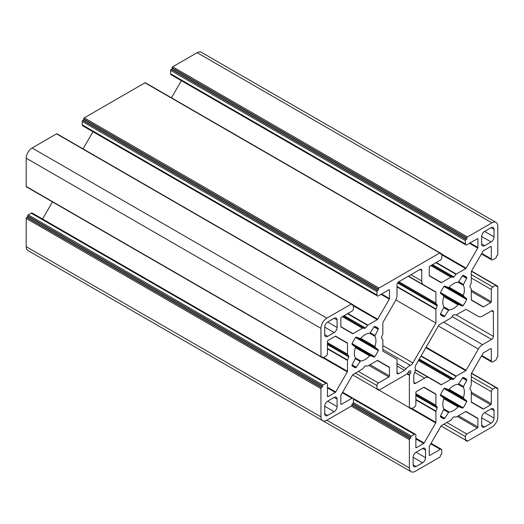 <?xml version="1.0" encoding="UTF-8"?>
<svg xmlns="http://www.w3.org/2000/svg" width="524" height="524" viewBox="0 0 524 524"><rect width="100%" height="100%" fill="white"/><g stroke="black" fill="none" stroke-linecap="round" stroke-linejoin="round"><path stroke-width="0.79" d="M327.657 415.453A4.166 2.404 -60 0 1 325.574 415.656A4.166 2.404 -60 0 1 324.71 413.75L324.71 406.264A4.166 2.404 -60 0 1 327.657 401.161L334.142 397.415A4.166 2.404 -60 0 1 336.225 397.205A4.166 2.404 -60 0 1 337.089 399.118L337.089 406.604A4.166 2.404 -60 0 1 334.142 411.707L327.657 415.453L324.71 413.75M389.483 367.547L389.483 375.931A0.832 0.478 -60 0 1 388.887 376.953L378.426 382.992A2.083 1.205 120 0 0 376.953 385.546L376.953 388.946A0.832 0.478 120 0 0 377.123 389.332A0.832 0.478 120 0 0 377.542 389.286L377.837 389.116A0.832 0.478 -60 0 1 378.256 389.077A0.832 0.478 -60 0 1 378.426 389.456L378.426 389.797A0.832 0.478 120 0 0 378.597 390.184A0.832 0.478 120 0 0 379.016 390.138L407.05 373.959A0.832 0.478 120 0 0 407.462 373.514L408.334 372.007A2.083 1.205 -60 0 1 410.416 370.809A2.083 1.205 -60 0 1 410.416 373.212L409.545 374.719A0.832 0.478 120 0 0 409.375 375.302L409.375 407.665A0.832 0.478 120 0 0 409.545 408.052A0.832 0.478 120 0 0 409.964 408.006L410.259 407.836A0.832 0.478 -60 0 1 410.678 407.796A0.832 0.478 -60 0 1 410.849 408.176L410.849 408.517A0.832 0.478 120 0 0 411.019 408.903A0.832 0.478 120 0 0 411.438 408.858L414.386 407.155A2.083 1.205 120 0 0 415.86 404.607L415.86 392.522A0.832 0.478 -60 0 1 416.449 391.5L423.713 387.308A0.832 0.478 -60 0 1 424.126 387.269L435.732 393.963A0.832 0.478 -60 0 1 435.903 394.349L435.903 405.222A0.832 0.478 120 0 0 435.981 405.517L437.206 407.253A0.832 0.478 -60 0 1 437.206 407.934L435.981 411.091A0.832 0.478 120 0 0 435.903 411.478L435.903 422.351A0.832 0.478 -60 0 1 435.732 422.934L424.126 443.029A0.832 0.478 -60 0 1 423.713 443.468L416.449 447.66A0.832 0.478 -60 0 1 416.03 447.699A0.832 0.478 -60 0 1 415.86 447.319L415.86 435.234A2.083 1.205 120 0 0 415.427 434.285A2.083 1.205 120 0 0 414.386 434.383L411.438 436.086A0.832 0.478 120 0 0 410.849 437.108L410.849 437.448A0.832 0.478 -60 0 1 410.259 438.47L409.964 438.64A0.832 0.478 120 0 0 409.375 439.662L409.375 467.912A8.338 4.814 120 0 0 411.104 471.724A8.338 4.814 120 0 0 415.27 471.312L439.734 457.19A0.832 0.478 120 0 0 440.324 456.168L440.324 455.828A0.832 0.478 -60 0 1 440.913 454.806L441.208 454.636A0.832 0.478 120 0 0 441.798 453.614L441.798 450.214A2.083 1.205 120 0 0 441.365 449.258A2.083 1.205 120 0 0 440.324 449.363L429.863 455.402A0.832 0.478 -60 0 1 429.444 455.441A0.832 0.478 -60 0 1 429.267 455.061L429.267 446.677A0.832 0.478 -60 0 1 429.444 446.094L441.044 425.999A0.832 0.478 -60 0 1 441.463 425.56L450.876 420.124A0.832 0.478 120 0 0 451.171 419.862L453.293 417.222A0.832 0.478 -60 0 1 453.882 416.881L456.004 417.071A0.832 0.478 120 0 0 456.299 416.993L465.712 411.556A0.832 0.478 -60 0 1 466.131 411.517L477.731 418.218A0.832 0.478 -60 0 1 477.901 418.597L477.901 426.981A0.832 0.478 -60 0 1 477.312 428.003L466.851 434.049A2.083 1.205 120 0 0 465.377 436.597L465.377 440.003A0.832 0.478 120 0 0 465.548 440.383A0.832 0.478 120 0 0 465.967 440.343L466.262 440.173A0.832 0.478 -60 0 1 466.681 440.134A0.832 0.478 -60 0 1 466.851 440.514L466.851 440.854A0.832 0.478 120 0 0 467.022 441.234A0.832 0.478 120 0 0 467.441 441.195L491.905 427.067A8.338 4.814 120 0 0 497.8 416.855L497.8 388.611A0.832 0.478 120 0 0 497.63 388.225A0.832 0.478 120 0 0 497.211 388.271L496.916 388.441A0.832 0.478 -60 0 1 496.497 388.481A0.832 0.478 -60 0 1 496.326 388.101L496.326 387.76A0.832 0.478 120 0 0 496.156 387.374A0.832 0.478 120 0 0 495.737 387.419L492.789 389.122A2.083 1.205 120 0 0 491.316 391.67L491.316 403.755A0.832 0.478 -60 0 1 490.726 404.777L483.462 408.969A0.832 0.478 -60 0 1 483.049 409.008L471.443 402.314A0.832 0.478 -60 0 1 471.273 401.928L471.273 391.061A0.832 0.478 120 0 0 471.194 390.766L469.969 389.024A0.832 0.478 -60 0 1 469.969 388.343L471.194 385.186A0.832 0.478 120 0 0 471.273 384.799L471.273 373.926A0.832 0.478 -60 0 1 471.443 373.343L483.049 353.248A0.832 0.478 -60 0 1 483.462 352.809L490.726 348.617A0.832 0.478 -60 0 1 491.145 348.578A0.832 0.478 -60 0 1 491.316 348.958L491.316 361.043A2.083 1.205 120 0 0 491.748 361.992A2.083 1.205 120 0 0 492.789 361.894L495.737 360.191A0.832 0.478 120 0 0 496.326 359.169L496.326 358.829A0.832 0.478 -60 0 1 496.916 357.807L497.211 357.637A0.832 0.478 120 0 0 497.8 356.615L497.8 286.504A0.832 0.478 120 0 0 497.63 286.124A0.832 0.478 120 0 0 497.211 286.163L496.916 286.333A0.832 0.478 -60 0 1 496.497 286.373A0.832 0.478 -60 0 1 496.326 285.993L496.326 285.652A0.832 0.478 120 0 0 496.156 285.272A0.832 0.478 120 0 0 495.737 285.311L492.789 287.014A2.083 1.205 120 0 0 491.316 289.569L491.316 301.647A0.832 0.478 -60 0 1 490.726 302.669L483.462 306.861A0.832 0.478 -60 0 1 483.049 306.907L471.443 300.206A0.832 0.478 -60 0 1 471.273 299.826L471.273 288.953A0.832 0.478 120 0 0 471.194 288.659L469.969 286.916A0.832 0.478 -60 0 1 469.969 286.235L471.194 283.078A0.832 0.478 120 0 0 471.273 282.691L471.273 271.818A0.832 0.478 -60 0 1 471.443 271.242L483.049 251.147A0.832 0.478 -60 0 1 483.462 250.708L490.726 246.516A0.832 0.478 -60 0 1 491.145 246.47A0.832 0.478 -60 0 1 491.316 246.856L491.316 258.935A2.083 1.205 120 0 0 491.748 259.891A2.083 1.205 120 0 0 492.789 259.786L495.737 258.083A0.832 0.478 120 0 0 496.326 257.061L496.326 256.721A0.832 0.478 -60 0 1 496.916 255.705L497.211 255.535A0.832 0.478 120 0 0 497.8 254.513L497.8 226.263A8.338 4.814 120 0 0 496.071 222.445L201.321 52.276A8.338 4.814 120 0 0 197.155 52.688L172.691 66.81A0.832 0.478 120 0 0 172.101 67.832L172.101 68.172A0.832 0.478 -60 0 1 171.512 69.194L171.217 69.365A0.832 0.478 120 0 0 170.627 70.386L170.627 73.786A2.083 1.205 120 0 0 171.06 74.742L465.81 244.918A2.083 1.205 120 0 0 466.851 244.813L477.312 238.767A0.832 0.478 -60 0 1 477.731 238.728A0.832 0.478 -60 0 1 477.901 239.108L477.901 247.498A0.832 0.478 -60 0 1 477.731 248.075L466.131 268.17A0.832 0.478 -60 0 1 465.712 268.609L456.299 274.045A0.832 0.478 120 0 0 456.004 274.307L453.882 276.947A0.832 0.478 -60 0 1 453.293 277.288L451.171 277.098A0.832 0.478 120 0 0 450.876 277.176L441.463 282.613A0.832 0.478 -60 0 1 441.044 282.652L429.444 275.958A0.832 0.478 -60 0 1 429.267 275.578L429.267 267.188A0.832 0.478 -60 0 1 429.863 266.166L440.324 260.127A2.083 1.205 120 0 0 441.798 257.572L441.798 254.173A0.832 0.478 120 0 0 441.627 253.786A0.832 0.478 120 0 0 441.208 253.832L440.913 254.002A0.832 0.478 -60 0 1 440.494 254.042A0.832 0.478 -60 0 1 440.324 253.662L440.324 253.321A0.832 0.478 120 0 0 440.153 252.941A0.832 0.478 120 0 0 439.734 252.981L379.016 288.036A0.832 0.478 120 0 0 378.426 289.058L378.426 289.399A0.832 0.478 -60 0 1 377.837 290.42L377.542 290.591A0.832 0.478 120 0 0 376.953 291.606L376.953 295.012A2.083 1.205 120 0 0 377.385 295.968A2.083 1.205 120 0 0 378.426 295.863L388.887 289.824A0.832 0.478 -60 0 1 389.306 289.779A0.832 0.478 -60 0 1 389.476 290.165L388.887 289.824M496.071 222.445A8.338 4.814 120 0 0 491.905 222.857L467.441 236.986A0.832 0.478 120 0 0 466.851 238.007L466.851 238.341A0.832 0.478 -60 0 1 466.262 239.363L465.967 239.534A0.832 0.478 120 0 0 465.377 240.555L465.377 243.961A2.083 1.205 120 0 0 465.81 244.918M484.608 426.942L491.093 423.196A4.166 2.404 120 0 0 494.04 418.093L494.04 410.606A4.166 2.404 120 0 0 493.176 408.694A4.166 2.404 120 0 0 491.093 408.903L484.608 412.643A4.166 2.404 120 0 0 481.661 417.752L481.661 425.239A4.166 2.404 120 0 0 482.525 427.145A4.166 2.404 120 0 0 484.608 426.942L481.661 425.239M422.567 462.764A4.166 2.404 120 0 0 425.514 457.655L425.514 450.168A4.166 2.404 120 0 0 424.65 448.262A4.166 2.404 120 0 0 422.567 448.465L416.082 452.212A4.166 2.404 120 0 0 413.135 457.314L413.135 464.801A4.166 2.404 120 0 0 413.999 466.714A4.166 2.404 120 0 0 416.082 466.504L422.567 462.764L413.135 457.314M443.697 398.011L440.527 395.476A0.832 0.478 -60 0 1 440.501 394.651A22.925 13.238 -60 0 1 444.024 388.546A0.832 0.478 -60 0 1 444.752 388.16L448.531 389.64A0.832 0.478 120 0 0 449.153 389.378A15.216 8.784 -60 0 1 458.022 384.262A0.832 0.478 120 0 0 458.644 383.804L462.423 377.948A0.832 0.478 -60 0 1 463.151 377.503A22.925 13.238 -60 0 1 465.05 378.282A22.925 13.238 -60 0 1 466.674 379.533A0.832 0.478 -60 0 1 466.648 380.391L463.478 386.594A0.832 0.478 120 0 0 463.393 387.36A15.216 8.784 -60 0 1 463.393 397.598A0.832 0.478 120 0 0 463.478 398.266L466.648 400.801A0.832 0.478 -60 0 1 466.674 401.626A22.925 13.238 -60 0 1 463.151 407.731A0.832 0.478 -60 0 1 462.423 408.117L458.644 406.637A0.832 0.478 120 0 0 458.022 406.899A15.216 8.784 -60 0 1 449.153 412.015A0.832 0.478 120 0 0 448.531 412.473L444.752 418.329A0.832 0.478 -60 0 1 444.024 418.774A22.925 13.238 -60 0 1 442.125 417.995A22.925 13.238 -60 0 1 440.501 416.744A0.832 0.478 -60 0 1 440.527 415.886L443.697 409.683A0.832 0.478 120 0 0 443.782 408.916A15.216 8.784 -60 0 1 443.782 398.679A0.832 0.478 120 0 0 443.697 398.011L458.644 406.637M378.223 349.75L375.053 347.216A0.832 0.478 -60 0 1 374.968 346.547A15.216 8.784 120 0 0 374.968 336.31A0.832 0.478 -60 0 1 375.053 335.537L378.223 329.334A0.832 0.478 120 0 0 378.249 328.483A22.925 13.238 120 0 0 376.625 327.231A22.925 13.238 120 0 0 374.726 326.452A0.832 0.478 120 0 0 373.998 326.897L370.219 332.747A0.832 0.478 -60 0 1 369.597 333.205A15.216 8.784 120 0 0 360.728 338.327A0.832 0.478 -60 0 1 360.106 338.583L356.327 337.102A0.832 0.478 120 0 0 355.599 337.495A22.925 13.238 120 0 0 352.076 343.593A0.832 0.478 120 0 0 352.102 344.419L355.272 346.96A0.832 0.478 -60 0 1 355.357 347.628A15.216 8.784 120 0 0 355.357 357.866A0.832 0.478 -60 0 1 355.272 358.632L352.102 364.835A0.832 0.478 120 0 0 352.076 365.686A22.925 13.238 120 0 0 353.7 366.938A22.925 13.238 120 0 0 355.599 367.724A0.832 0.478 120 0 0 356.327 367.272L360.106 361.422A0.832 0.478 -60 0 1 360.728 360.964A15.216 8.784 120 0 0 369.597 355.848A0.832 0.478 -60 0 1 370.219 355.586L373.998 357.067A0.832 0.478 120 0 0 374.726 356.674A22.925 13.238 120 0 0 378.249 350.576A0.832 0.478 120 0 0 378.223 349.75L356.32 337.102M389.483 290.165L389.483 298.549A0.832 0.478 -60 0 1 389.306 299.132L377.706 319.221A0.832 0.478 -60 0 1 377.287 319.666L367.874 325.103A0.832 0.478 120 0 0 367.579 325.358L365.457 327.998A0.832 0.478 -60 0 1 364.868 328.338L362.746 328.148A0.832 0.478 120 0 0 362.451 328.227L353.038 333.664A0.832 0.478 -60 0 1 352.619 333.709L341.019 327.009A0.832 0.478 -60 0 1 340.849 326.629L353.038 333.664M340.842 326.629L340.842 318.238A0.832 0.478 -60 0 1 341.438 317.216L351.899 311.177A2.083 1.205 120 0 0 353.373 308.623L353.373 305.223A0.832 0.478 120 0 0 353.202 304.844A0.832 0.478 120 0 0 352.783 304.883L352.488 305.053A0.832 0.478 -60 0 1 352.069 305.092A0.832 0.478 -60 0 1 351.899 304.713L351.899 304.372A0.832 0.478 120 0 0 351.728 303.992A0.832 0.478 120 0 0 351.309 304.031L326.845 318.153A8.338 4.814 120 0 0 320.95 328.365L320.95 356.615A0.832 0.478 120 0 0 321.12 356.995A0.832 0.478 120 0 0 321.539 356.955L321.834 356.785A0.832 0.478 -60 0 1 322.253 356.746A0.832 0.478 -60 0 1 322.424 357.126L322.424 357.466A0.832 0.478 120 0 0 322.594 357.846A0.832 0.478 120 0 0 323.013 357.807L325.961 356.104A2.083 1.205 120 0 0 327.435 353.549L327.435 341.471A0.832 0.478 -60 0 1 328.024 340.449L335.288 336.257A0.832 0.478 -60 0 1 335.701 336.212L347.307 342.912A0.832 0.478 -60 0 1 347.478 343.292L347.478 354.165A0.832 0.478 120 0 0 347.556 354.46L348.781 356.202A0.832 0.478 -60 0 1 348.781 356.883L347.556 360.04A0.832 0.478 120 0 0 347.478 360.427L347.478 371.3A0.832 0.478 -60 0 1 347.307 371.876L335.701 391.972A0.832 0.478 -60 0 1 335.288 392.411L328.024 396.609A0.832 0.478 -60 0 1 327.605 396.648A0.832 0.478 -60 0 1 327.435 396.268L327.435 384.184A2.083 1.205 120 0 0 327.002 383.227A2.083 1.205 120 0 0 325.961 383.332L323.013 385.035A0.832 0.478 120 0 0 322.424 386.057L322.424 386.398A0.832 0.478 -60 0 1 321.834 387.419L321.539 387.59A0.832 0.478 120 0 0 320.95 388.605L320.95 416.855A8.338 4.814 120 0 0 322.679 420.674A8.338 4.814 120 0 0 326.845 420.261L351.309 406.133A0.832 0.478 120 0 0 351.899 405.118L351.899 404.777A0.832 0.478 -60 0 1 352.488 403.755L352.783 403.585A0.832 0.478 120 0 0 353.373 402.563L353.373 399.157A2.083 1.205 120 0 0 352.94 398.207A2.083 1.205 120 0 0 351.899 398.306L341.438 404.351A0.832 0.478 -60 0 1 341.019 404.39A0.832 0.478 -60 0 1 340.849 404.011L341.438 404.351M340.842 404.011L340.842 395.62A0.832 0.478 -60 0 1 341.019 395.044L352.619 374.948A0.832 0.478 -60 0 1 353.038 374.509L362.451 369.073A0.832 0.478 120 0 0 362.746 368.811L364.868 366.171A0.832 0.478 -60 0 1 365.457 365.831L367.579 366.021A0.832 0.478 120 0 0 367.874 365.942L377.287 360.505A0.832 0.478 -60 0 1 377.706 360.466L389.306 367.16A0.832 0.478 -60 0 1 389.476 367.547L377.287 360.505M424.126 387.269L435.732 393.963M466.131 411.517L477.731 418.218M435.903 292.241A0.832 0.478 120 0 0 435.732 291.861L423.484 284.787A8.338 4.814 -60 0 1 421.755 280.969L421.755 270.508A2.502 1.441 120 0 0 421.237 269.362A2.502 1.441 120 0 0 419.986 269.487L398.764 281.742A2.502 1.441 120 0 0 396.996 284.801L396.996 295.267A8.338 4.814 -60 0 1 395.266 301.077L383.018 322.293A0.832 0.478 120 0 0 382.848 322.876L382.848 333.742A0.832 0.478 -60 0 1 382.769 334.129L381.544 337.286A0.832 0.478 120 0 0 381.544 337.967L382.769 339.709A0.832 0.478 -60 0 1 382.848 340.004L382.848 350.877A0.832 0.478 120 0 0 383.018 351.257L396.996 359.326L396.996 372.61A2.502 1.441 120 0 0 397.513 373.756A2.502 1.441 120 0 0 398.764 373.632L404.489 370.33A4.166 2.404 120 0 0 406.12 368.824A8.338 4.814 -60 0 1 410.331 365.346A4.166 2.404 120 0 0 412.892 362.916L435.903 323.053L435.903 309.376A0.832 0.478 -60 0 1 435.981 308.99L437.206 305.833A0.832 0.478 120 0 0 437.206 305.151L435.981 303.409A0.832 0.478 -60 0 1 435.903 303.114L435.903 292.241L408.235 276.272M451.171 317.76A0.832 0.478 -60 0 1 450.876 318.022L439.027 324.86L416.017 364.717A4.166 2.404 120 0 0 415.191 368.149A8.338 4.814 -60 0 1 414.288 373.54A4.166 2.404 120 0 0 413.796 375.701L413.796 382.31A2.502 1.441 120 0 0 414.314 383.457A2.502 1.441 120 0 0 415.565 383.332L424.63 378.099A8.338 4.814 -60 0 1 428.796 377.686L441.044 384.76A0.832 0.478 120 0 0 441.463 384.721L450.876 379.284A0.832 0.478 -60 0 1 451.171 379.206L453.293 379.396A0.832 0.478 120 0 0 453.882 379.055L456.004 376.415A0.832 0.478 -60 0 1 456.299 376.153L465.712 370.717A0.832 0.478 120 0 0 466.131 370.278L478.379 349.063A8.338 4.814 -60 0 1 482.545 344.661L491.61 339.428A2.502 1.441 120 0 0 493.379 336.369L493.379 311.859A2.502 1.441 120 0 0 492.861 310.712A2.502 1.441 120 0 0 491.61 310.837L482.545 316.07A8.338 4.814 -60 0 1 478.379 316.483L466.131 309.415A0.832 0.478 120 0 0 465.712 309.455L456.299 314.891A0.832 0.478 -60 0 1 456.004 314.97L453.882 314.78A0.832 0.478 120 0 0 453.293 315.121L451.171 317.76M478.379 316.483L466.124 309.409L478.379 316.483M428.796 377.686L415.244 369.865L428.796 377.686M448.531 310.372L444.752 316.221A0.832 0.478 -60 0 1 444.024 316.666A22.925 13.238 -60 0 1 442.125 315.887A22.925 13.238 -60 0 1 440.501 314.636A0.832 0.478 -60 0 1 440.527 313.784L443.697 307.581A0.832 0.478 120 0 0 443.782 306.815A15.216 8.784 -60 0 1 443.782 296.577A0.832 0.478 120 0 0 443.697 295.903L440.527 293.368A0.832 0.478 -60 0 1 440.501 292.543A22.925 13.238 -60 0 1 444.024 286.445A0.832 0.478 -60 0 1 444.752 286.052L448.531 287.532A0.832 0.478 120 0 0 449.153 287.276A15.216 8.784 -60 0 1 458.022 282.154A0.832 0.478 120 0 0 458.644 281.696L462.423 275.847A0.832 0.478 -60 0 1 463.151 275.401A22.925 13.238 -60 0 1 465.05 276.181A22.925 13.238 -60 0 1 466.674 277.432A0.832 0.478 -60 0 1 466.648 278.283L463.478 284.486A0.832 0.478 120 0 0 463.393 285.252A15.216 8.784 -60 0 1 463.393 295.49A0.832 0.478 120 0 0 463.478 296.165L466.648 298.7A0.832 0.478 -60 0 1 466.674 299.525A22.925 13.238 -60 0 1 463.151 305.623A0.832 0.478 -60 0 1 462.423 306.016L458.644 304.536A0.832 0.478 120 0 0 458.022 304.791A15.216 8.784 -60 0 1 449.153 309.913A0.832 0.478 120 0 0 448.531 310.372L443.697 307.581M481.661 244.001A4.166 2.404 120 0 0 482.525 245.913A4.166 2.404 120 0 0 484.608 245.704L491.093 241.964A4.166 2.404 120 0 0 494.04 236.855L494.04 229.368A4.166 2.404 120 0 0 493.176 227.462A4.166 2.404 120 0 0 491.093 227.665L484.608 231.412A4.166 2.404 120 0 0 481.661 236.514L481.661 244.001L484.608 245.704M334.142 332.576A4.166 2.404 120 0 0 337.089 327.474L337.089 319.987A4.166 2.404 120 0 0 336.225 318.075A4.166 2.404 120 0 0 334.142 318.284L327.657 322.024A4.166 2.404 120 0 0 324.71 327.133L324.71 334.62A4.166 2.404 120 0 0 325.574 336.526A4.166 2.404 120 0 0 327.657 336.323L334.142 332.576L324.71 327.133M116.282 301.51A8.338 4.814 120 0 0 116.354 301.555L411.104 471.724M327.002 383.227L32.252 213.058A2.083 1.205 120 0 0 31.211 213.163L28.263 214.86A0.832 0.478 120 0 0 27.674 215.881L27.674 216.222A0.832 0.478 -60 0 1 27.084 217.244L26.79 217.414A0.832 0.478 120 0 0 26.2 218.436L26.2 246.686A8.338 4.814 120 0 0 27.929 250.498L322.679 420.674M52.452 201.884L42.562 219.012M27.844 187.671A0.832 0.478 120 0 0 27.844 187.677L322.594 357.846M353.202 304.844L56.978 133.817A0.832 0.478 120 0 0 56.559 133.856L32.095 147.984A8.338 4.814 120 0 0 26.2 158.196L26.2 186.446A0.832 0.478 120 0 0 26.37 186.826L321.12 356.995M92.945 131.747L83.054 148.875M441.627 253.786L145.403 82.766A0.832 0.478 120 0 0 144.984 82.805L84.266 117.861A0.832 0.478 120 0 0 83.676 118.883L83.676 119.223A0.832 0.478 -60 0 1 83.087 120.245L82.792 120.415A0.832 0.478 120 0 0 82.203 121.437L82.203 124.836A2.083 1.205 120 0 0 82.635 125.793L377.385 295.968M181.369 80.696L171.479 97.824M435.732 291.861L408.484 276.128L435.732 291.861M435.903 323.053L395.862 299.938M389.306 367.16L377.699 360.46M347.307 342.912L335.701 336.212M491.905 222.857L197.155 52.688M491.093 423.196L481.661 417.752M467.441 236.986L172.691 66.81M466.851 238.007L172.101 67.832M466.851 238.341L172.101 68.172M494.04 418.093L484.608 412.643M334.142 411.707L324.71 406.264M425.514 457.655L416.082 452.212M425.514 450.168L422.567 448.465M337.089 327.474L327.657 322.024M327.657 336.323L324.71 334.62M337.089 406.604L327.657 401.161M337.089 319.987L334.142 318.284M491.093 241.964L481.661 236.514M449.153 309.913L443.782 306.815M494.04 236.855L484.608 231.412M444.752 316.221L440.527 313.784M494.04 229.368L491.093 227.665M466.674 379.533L463.151 377.503M466.648 380.391L462.423 377.948M463.478 386.594L458.644 383.804M463.393 387.36L458.022 384.262M463.393 397.598L449.153 389.378M463.478 398.266L448.531 389.64M466.648 400.801L444.745 388.16M466.674 401.626L444.024 388.546M463.151 407.731L440.501 394.651M462.423 408.117L440.527 395.476M458.022 406.899L443.782 398.679M449.153 412.015L443.782 408.916M448.531 412.473L443.697 409.683M444.752 418.329L440.527 415.886M444.024 418.774L440.501 416.744M375.053 347.216L360.106 338.583M374.968 346.547L360.728 338.327M374.968 336.31L369.597 333.205M378.249 350.576L355.599 337.495M375.053 335.537L370.219 332.747M378.223 329.334L373.998 326.897M378.249 328.483L374.726 326.452M355.599 367.724L352.076 365.686M356.327 367.272L352.102 364.835M360.106 361.422L355.272 358.632M360.728 360.964L355.357 357.866M369.597 355.848L355.357 347.628M370.219 355.586L355.279 346.96M373.998 357.067L352.102 344.425M374.726 356.674L352.076 343.593M444.024 316.666L440.501 314.636M466.674 277.432L463.151 275.395M466.648 278.283L462.423 275.847M463.478 284.486L458.644 281.696M463.393 285.252L458.022 282.154M463.393 295.49L449.153 287.276M463.478 296.165L448.531 287.532M466.648 298.7L444.745 286.052M466.674 299.525L444.024 286.445M463.151 305.623L440.501 292.543M462.423 306.016L440.527 293.368M458.644 304.536L443.704 295.909M458.022 304.791L443.782 296.577M415.565 383.332L413.796 382.31M424.63 378.099L414.726 372.381M441.463 384.721L415.263 369.59M450.876 379.284L418.427 360.545M451.171 379.206L418.532 360.361M453.293 379.396L418.984 359.582M453.882 379.055L419.279 359.071M456.004 376.415L420.949 356.176M456.299 376.153L421.139 355.855M465.712 370.717L425.842 347.7M466.131 370.278L426.136 347.189M478.379 349.063L438.385 325.974M482.545 344.661L443.638 322.201M491.61 339.428L452.094 316.614M493.379 336.369L456.234 314.924M493.379 311.859L491.61 310.837M435.903 303.114L398.823 281.702M421.755 280.969L410.921 274.72M421.755 270.508L419.986 269.487M398.764 373.632L396.996 372.61M404.489 370.33L396.996 366.001M406.12 368.824L396.996 363.558M410.331 365.346L382.848 349.475M412.892 362.916L382.848 345.565M435.903 309.376L396.996 286.91M435.981 308.99L396.996 286.477M437.206 305.833L397.578 282.953M437.206 305.151L397.919 282.469M435.981 303.409L398.613 281.833M491.316 258.935L481.739 253.406M491.316 246.856L490.726 246.516M483.462 306.861L471.273 299.826M490.726 302.669L471.273 291.442M491.316 301.647L471.273 290.08M491.316 289.569L471.273 277.995M492.789 287.014L471.273 274.589M495.737 285.311L471.423 271.275M496.916 286.333L496.326 285.993M497.211 286.163L496.326 285.652M491.316 361.043L481.739 355.514M491.316 348.958L490.726 348.617M483.462 408.969L471.273 401.928M490.726 404.777L471.273 393.544M491.316 403.755L471.273 392.181M491.316 391.67L471.273 380.103M492.789 389.122L471.273 376.697M495.737 387.419L471.423 373.383M496.916 388.441L496.326 388.101M497.211 388.271L496.326 387.76M466.851 440.854L465.967 440.343M466.851 440.514L466.262 440.173M465.377 440.003L441.064 425.966M465.377 436.597L443.861 424.178M466.851 434.049L446.808 422.475M477.312 428.003L457.269 416.429M477.901 426.981L458.448 415.755M477.901 418.597L465.712 411.556M429.863 455.402L429.274 455.061M440.324 449.363L430.748 443.835M409.375 467.912L326.845 420.261M409.375 439.662L351.309 406.139M409.964 438.64L351.899 405.118M410.259 438.47L351.899 404.777M410.849 437.448L352.488 403.755M410.849 437.108L352.783 403.585M411.438 436.086L353.373 402.563M414.386 434.383L353.373 399.157M416.449 447.66L415.86 447.319M423.713 443.468L415.86 438.935M424.126 443.029L415.86 438.254M435.732 422.934L411.392 408.884M435.903 422.351L411.988 408.543M435.903 411.478L415.86 399.91M435.981 411.091L415.86 399.478M437.206 407.934L415.86 395.613M437.206 407.253L415.86 394.932M435.981 405.517L415.86 393.897M435.903 405.222L415.86 393.648M435.903 394.349L423.713 387.308M410.849 408.517L409.964 408.006M410.849 408.176L410.259 407.836M409.375 407.665L379.016 390.138M409.375 375.302L407.05 373.959M409.545 374.719L407.462 373.514M410.416 373.212L408.334 372.007M378.426 389.797L377.542 389.286M378.426 389.456L377.837 389.116M376.953 388.946L352.639 374.909M376.953 385.546L355.436 373.121M378.426 382.992L358.383 371.418M388.887 376.953L368.844 365.379M389.483 375.931L370.023 364.697M351.899 398.306L342.323 392.777M320.95 416.855L26.2 246.686M320.95 388.605L26.2 218.436M321.539 387.59L26.79 217.414M321.834 387.419L27.084 217.244M322.424 386.398L27.674 216.222M322.424 386.057L27.674 215.881M323.013 385.035L28.263 214.86M325.961 383.332L31.211 213.163M328.024 396.609L327.435 396.268M335.288 392.411L327.435 387.878M335.701 391.972L327.435 387.197M347.307 371.876L322.967 357.827M347.478 371.3L323.563 357.492M347.478 360.427L327.435 348.853M347.556 360.04L327.435 348.421M348.781 356.883L327.435 344.556M348.781 356.202L327.435 343.882M347.556 354.46L327.435 342.84M347.478 354.165L327.435 342.591M347.478 343.292L335.288 336.257M322.424 357.466L321.539 356.955M322.424 357.126L321.834 356.785M320.95 356.615L26.2 186.446M320.95 328.365L26.2 158.196M326.845 318.153L32.095 147.984M351.309 304.031L56.559 133.856M352.488 305.053L351.899 304.713M352.783 304.883L351.899 304.372M362.451 328.227L342.408 316.66M362.746 328.148L342.624 316.535M364.868 328.338L343.521 316.018M365.457 327.998L344.111 315.677M367.579 325.358L347.458 313.745M367.874 325.103L347.831 313.529M377.287 319.666L353.373 305.859M377.706 319.221L353.373 305.171M389.306 299.132L381.04 294.357M389.483 298.549L381.629 294.016M376.953 295.012L82.203 124.836M376.953 291.606L82.203 121.437M377.542 290.591L82.792 120.415M377.837 290.42L83.087 120.245M378.426 289.399L83.676 119.223M378.426 289.058L83.676 118.883M379.016 288.036L84.266 117.861M439.734 252.981L144.984 82.805M440.913 254.002L440.324 253.662M441.208 253.832L440.324 253.321M441.463 282.613L429.274 275.578M450.876 277.176L430.833 265.609M451.171 277.098L431.049 265.478M453.293 277.288L431.946 264.961M453.882 276.947L432.536 264.627M456.004 274.307L435.883 262.694M456.299 274.045L436.256 262.478M465.712 268.609L441.798 254.802M466.131 268.17L441.798 254.12M477.731 248.075L469.465 243.306M477.901 247.498L470.054 242.966M477.901 239.108L477.312 238.767M465.377 243.961L170.627 73.786M465.377 240.555L170.627 70.386M465.967 239.534L171.217 69.365M466.262 239.363L171.512 69.194M337.089 399.118L334.142 397.415M416.082 466.504L413.135 464.801M494.04 410.606L491.093 408.903M481.438 253.937L491.748 259.891M471.548 271.065L497.63 286.124M481.438 356.038L491.748 361.992M471.548 373.167L497.63 388.225M465.548 440.383L467.022 441.234M431.056 443.304L441.365 449.258M352.973 398.22L415.427 434.285M409.545 408.052L411.019 408.903M377.123 389.332L378.597 390.184M342.631 392.253L352.94 398.207"/></g></svg>
